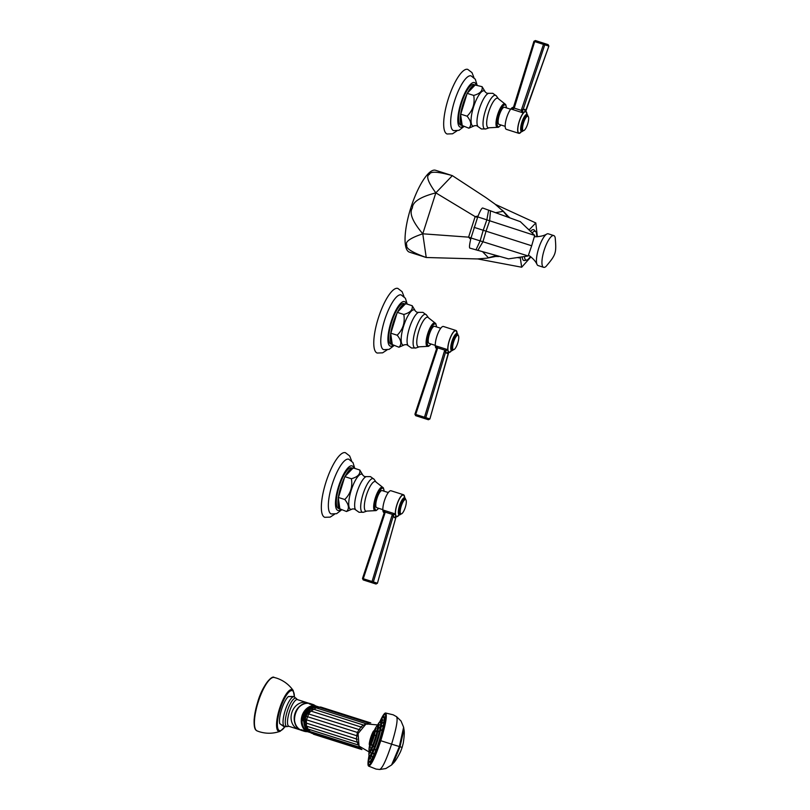 <?xml version="1.0" encoding="UTF-8"?>
<svg xmlns="http://www.w3.org/2000/svg" width="810" height="810" viewBox="0 0 810 810"><rect width="100%" height="100%" fill="white"/><g stroke="black" fill="none" stroke-linecap="round" stroke-linejoin="round"><path stroke-width="1.21" d="M478.072 216.057L475.156 216.614L477.546 217.363M508.953 217.191L503.212 211.288L507.688 216.746M496.003 212.645L503.212 211.288L494.819 203.948L485.868 197.569L452.355 175.638L435.537 170.272A42.97 12.13 107.7 0 0 435.537 170.272A42.97 12.13 107.7 0 0 410.933 207.502A42.97 12.13 107.7 0 0 409.425 252.143A42.97 12.13 107.7 0 0 409.435 252.143A42.97 12.13 107.7 0 0 409.445 252.153L426.131 257.469M435.831 192.871L422.769 233.806L468.595 237.148L475.156 216.614L435.831 192.871L452.355 175.638C437.886 171.578 430.262 171.153 429.472 174.363C425.797 175.81 427.913 181.977 435.831 192.871C420.339 196.87 412.523 201.892 412.391 207.947C408.999 212.949 412.452 221.576 422.769 233.806C410.002 238.12 404.696 241.937 406.853 245.258C405.628 248.336 412.087 252.416 426.232 257.499L426.181 257.479M495.467 204.434L535.805 222.952L529.163 229.878M535.805 222.952L537.364 236.733M530.935 256.881L521.68 267.219L520.222 257.317M530.59 231.306A16.17 4.566 -72.3 0 1 534.276 230.091L535.744 231.68A15.086 4.263 107.7 0 0 532.2 232.926M530.398 256.466A15.086 4.263 -72.3 0 1 526.692 260.071L524.576 260.516A16.17 4.566 -72.3 0 1 522.227 257.003M520.222 221.636L482.669 208.008C481.778 207.968 480.138 210.924 477.738 216.888L471.005 237.998C469.496 244.266 469.122 247.637 469.861 248.123L469.881 248.123M508.356 258.825L469.871 248.123M508.305 258.886L528.16 255.98L531.674 245.774L534.711 235.416L520.212 221.545M528.11 255.96L471.005 237.998M534.661 235.406L477.738 216.888M495.983 255.697L488.389 257.752L482.719 251.859M422.769 233.806L426.232 257.499L477.272 258.937L486.911 258.167L497.401 256.092M521.68 267.219L477.657 258.927M471.025 237.907L468.595 237.148L470.681 239.325M526.692 260.071A15.086 4.263 -72.3 0 1 524.485 256.618M536.676 236.763A15.086 4.263 107.7 0 0 535.744 231.68M543.642 267.33A16.666 4.708 107.7 0 1 543.631 267.33A16.666 4.708 -72.3 0 1 544.219 250.006A16.666 4.708 -72.3 0 1 553.767 235.568L553.767 235.568A16.666 4.708 107.7 0 1 555.184 237.654C556.541 253.054 556.055 254.603 546.001 266.45A16.666 4.708 107.7 0 1 543.642 267.33L538.124 265.569A16.666 4.708 -72.3 0 1 537.05 264.485A16.666 4.708 -72.3 0 1 538.701 248.265A16.666 4.708 -72.3 0 1 546.75 234.07A16.666 4.708 -72.3 0 1 548.249 233.806A16.666 4.708 -72.3 0 1 548.259 233.806L553.767 235.568M373.542 745.828L373.714 746.577L373.542 745.828M371.932 749.392L371.952 750.485L372.063 749.28M370.615 751.528L370.504 752.814L370.656 751.508M369.765 751.953L369.583 753.28L369.765 751.953M377.136 726.418L377.642 725.335L377.136 726.418M378.199 725.233L378.807 724.049L378.199 725.233M378.736 725.841L379.363 724.677L378.736 725.841M378.645 728.139L379.293 727.218L378.685 728.281M377.966 731.825L378.543 731.258L377.966 731.825M375.455 729.688L376.093 728.514L375.465 729.699M375.475 731.632L376.113 730.741L375.506 731.784M374.635 735.551L375.151 735.237L374.635 735.551M371.557 744.309L371.618 745.301L371.557 744.309M370.261 746.496L370.13 747.802L370.291 746.486M369.471 747.387L369.684 746.131L369.481 747.428M372.165 735.844L372.063 735.642A9.325 9.234 107.3 0 0 371.395 736.989L371.425 736.999A7.928 6.237 -72.2 0 0 371.183 737.677A7.928 6.237 -72.2 0 0 370.99 738.366L370.96 738.356A9.325 9.234 107.3 0 0 370.727 739.844L370.929 739.732M372.063 735.642A7.928 0.769 63.3 0 1 372.256 735.703A9.325 9.234 107.3 0 0 371.577 737.039L371.992 737.171A7.928 4.708 -72.3 0 0 371.75 737.849A7.928 4.708 -72.3 0 0 371.557 738.538L371.142 738.416A9.325 9.234 107.3 0 0 370.909 739.894A7.928 0.759 152.1 0 1 370.727 739.844M373.724 733.607L371.375 736.978L371.992 737.181L371.425 736.999M379.657 722.479L380.143 721.437L379.657 722.479M380.872 720.789L381.429 719.634L380.872 720.789M381.723 720.353L382.35 719.169L382.138 720.485M382.178 721.204L382.826 720.07L382.199 721.234M382.188 723.269L382.836 722.267L382.219 723.37M381.753 726.408L382.381 725.628L381.753 726.408M380.923 730.417L381.49 729.911L380.923 730.417M374.929 749.189L375.091 749.938L374.929 749.189M373.288 752.956L373.339 753.948L373.288 752.956M371.81 755.77L371.77 756.965L371.901 755.71M370.605 757.461L370.484 758.757L370.605 757.461M369.745 757.897L369.562 759.223L369.745 757.897M369.087 758.322L369.289 757.026L369.097 758.352M385.084 714.612A26.193 3.513 107.7 0 1 385.155 714.633A26.193 3.513 107.7 0 1 380.538 740.634A26.193 3.513 107.7 0 1 369.218 764.539L369.076 764.498A26.193 3.513 107.7 0 0 380.406 740.593A26.193 3.513 -72.3 0 0 385.013 714.592A26.193 3.513 -72.3 0 0 381.571 718.652M369.076 764.498A26.193 3.513 107.7 0 1 368.621 759.193M379.606 769.48C382.269 768.568 386.269 760.124 391.594 744.157L380.761 740.704C375.394 756.763 371.385 765.247 368.712 766.149L376.063 769.085L368.712 766.149C367.689 765.673 367.75 762.382 368.904 756.287M380.761 740.704C385.692 724.504 387.332 715.281 385.661 713.033L393.144 714.795L385.661 713.033C384.548 712.84 382.695 715.574 380.092 721.224M396.465 716.627C398.125 718.885 396.495 728.058 391.594 744.157L402.135 747.397M402.043 747.681L400.545 751.66C397.467 757.856 395.027 761.714 393.235 763.243L399.958 746.84L403.977 729.618C404.544 731.906 404.301 736.442 403.238 743.215L402.135 747.407M377.652 724.94L366.079 723.907L358.081 733.556L359.022 746.081L369.056 751.933M369.006 723.441L366.211 723.846M367.112 724.312L365.735 723.613L363.913 725.223M309.967 710.076L309.238 711.312L310.898 711.048L361.685 727.238M307.851 712.203L307.395 713.58L359.782 729.8M318.988 707.555L316.133 707.94L310.898 711.048L308.843 713.58L306.494 719.806L305.289 719.24L306.048 716.232L358.354 732.766M305.157 722.105L306.342 723.107L306.494 719.806L357.493 735.966M305.066 722.297L305.005 722.449C304.6 724.282 305.087 725.497 306.474 726.094L306.342 723.107L357.25 739.216M363.457 725.031L360.926 726.934L357.362 732.442L356.37 738.993L358.172 744.957L307.911 729.02L306.909 726.266L357.625 742.314M360.015 747.245L358.516 745.048M309.683 710.319A12.504 10.408 107.6 0 0 308.661 711.281M307.658 712.476A12.504 10.408 107.6 0 0 306.625 714.055M306.079 715.129A12.504 10.408 107.6 0 0 305.35 717.063M305.056 718.176A12.504 10.408 107.6 0 0 304.762 720.151M304.712 721.497A12.504 10.408 107.6 0 0 304.843 723.188M305.228 725.021A12.504 10.408 107.6 0 0 305.552 725.983M307.405 713.438L310.048 710.896M309.845 732.311A13.507 11.249 -72.4 0 1 304.773 716.101A13.507 11.249 -72.4 0 1 318.806 706.958M309.896 732.361L302.899 720.06A12.504 10.419 -72.4 0 1 305.208 712.8C308.802 707.636 313.541 705.753 319.423 707.13M318.846 706.958L309.309 703.91A14.084 11.735 107.6 0 1 312.619 704.376L310.655 703.748A14.084 11.735 -72.4 0 1 310.675 703.748M310.048 732.483A13.507 11.249 -72.4 0 1 309.41 732.301L301.097 729.648L309.41 732.301A13.507 11.249 -72.4 0 1 302.798 715.999A13.507 11.249 -72.4 0 1 317.621 706.563A13.507 11.249 -72.4 0 1 318.451 706.877M315.596 705.915A14.084 11.735 107.6 0 0 312.64 704.376A14.084 11.735 107.6 0 0 312.619 704.376M301.097 729.648A14.084 11.735 107.6 0 0 304.074 731.207A14.084 11.735 107.6 0 0 304.094 731.217A14.084 11.735 107.6 0 0 307.415 731.673M308.134 703.293A14.013 11.674 107.6 0 0 294.962 713.539A14.013 11.674 107.6 0 0 299.811 729.506M284.573 726.135L283.743 726.479L284.573 726.135L283.743 726.479L279.744 723.613A15.734 4.445 -72.3 0 1 281.647 709.266A15.734 4.445 -72.3 0 1 288.4 696.499L294.202 696.772A15.734 4.445 -72.3 0 1 294.202 696.782M280.25 723.917L279.744 723.613M288.725 696.6L290.587 696.61A1.438 1.174 80.9 0 1 291.529 696.519M283.591 726.418A1.438 1.377 -72.1 0 0 283.743 726.469L281.596 724.798A1.438 1.174 -45.4 0 0 282.305 725.406M309.147 711.474L309.349 710.977C309.855 709.388 311.192 708.77 313.359 709.125L363.356 725.001M448.872 352.35L447.211 349.505L446.016 351.034L445.024 350.203L444.325 351.439L424.491 417.221L414.923 414.214L436.519 348.908L414.923 414.214L415.651 415.662L414.912 414.204L415.712 414.426L437.309 349.13L436.519 348.908L435.709 345.829L437.461 347.794L436.61 348.047M446.016 351.034L445.662 351.874L444.325 351.439M446.917 353.433L445.662 351.874L425.797 417.646L424.491 417.221L424.44 418.456L425.797 417.646L429.877 418.962L448.406 352.765L446.917 353.433A1.579 1.519 -72.1 0 1 448.861 352.35L448.922 352.37A11.492 3.25 107.7 0 0 448.922 352.37A11.492 3.25 107.7 0 0 451.615 350.588M451.089 350.507L451.656 350.598A8.981 2.531 -72.3 0 1 451.97 341.263A8.981 2.531 -72.3 0 1 457.113 333.487A11.492 3.25 107.7 0 0 455.908 330.46L443.424 326.481A11.492 3.25 -72.3 0 1 443.434 326.481A11.492 3.25 -72.3 0 0 437.086 335.704A11.492 3.25 -72.3 0 0 436.053 348.148L435.709 345.829L447.211 349.505L445.024 350.203L437.461 347.794L437.309 349.13M429.097 418.709L429.877 418.962L429.097 418.709M429.877 418.962L428.429 419.742L415.651 415.662L428.429 419.742L429.887 418.962L448.861 351.955M448.922 352.36A11.492 3.25 -72.3 0 1 449.327 340.423A11.492 3.25 -72.3 0 1 455.908 330.46L455.908 330.46M436.053 348.148L436.053 348.148A1.579 1.519 136.1 0 1 436.61 348.482M435.274 345.374L429.118 343.41A8.981 2.531 -72.3 0 1 429.432 334.084A8.981 2.531 -72.3 0 1 434.575 326.298L440.731 328.263M392.303 344.584L390.714 333.69A21.293 6.014 -72.3 0 0 392.303 344.584L398.955 347.237C401.942 344.371 401.355 340.362 397.194 335.218C402.975 329.437 405.182 322.522 403.815 314.462C410.184 312.69 412.978 309.774 412.199 305.724L415.449 311.151A18.427 5.204 107.7 0 0 414.244 309.906A18.427 5.204 -72.3 0 0 403.684 325.853A18.427 5.204 -72.3 0 0 403.036 345.009A18.427 5.204 107.7 0 0 404.757 344.695L406.681 344.655L408.068 345.587A17.779 5.022 -72.3 0 1 409.506 327.736A17.779 5.022 -72.3 0 1 418.669 312.346L422.921 312.356L426.505 315.009A17.668 4.992 107.7 0 0 425.655 314.341A17.668 4.992 -72.3 0 0 415.53 329.64A17.668 4.992 -72.3 0 0 414.912 347.996A17.668 4.992 107.7 0 0 416.006 347.946L419.307 346.812L428.591 346.315L431.112 344.048M412.199 305.724L405.638 303.628L397.254 312.376L403.815 314.462M397.649 311.961A21.293 6.014 -72.3 0 1 405.243 304.044M392.546 344.675L390.916 344.159A21.293 6.014 107.7 0 0 390.916 344.159A21.293 6.014 -72.3 0 1 391.655 322.026A21.293 6.014 -72.3 0 1 403.856 303.578L405.476 304.094M390.936 332.161A21.293 6.014 -72.3 0 1 396.94 313.338L390.714 333.69M390.633 333.133L397.194 335.218M397.254 312.376L396.94 313.338M404.757 344.695L398.955 347.237M393.954 345.637L389.073 349.393L383.697 349.667A28.745 8.11 -72.3 0 1 383.697 349.667A28.745 8.11 -72.3 0 1 384.709 319.828A28.745 8.11 -72.3 0 1 401.163 294.911A28.745 8.11 -72.3 0 1 401.183 294.911M377.257 353.049A33.919 9.578 107.7 0 1 377.227 353.038A33.919 9.578 107.7 0 0 377.227 353.038A33.919 9.578 -72.3 0 1 378.412 317.803A33.919 9.578 -72.3 0 1 397.832 288.411A33.919 9.578 -72.3 0 1 397.842 288.421L397.832 288.411M451.656 350.598A8.981 2.531 107.7 0 0 453.408 349.647A7.543 2.126 -72.3 0 1 453.671 341.81A7.543 2.126 -72.3 0 1 457.994 335.269A8.981 2.531 107.7 0 0 457.113 333.487L456.597 333.234M457.994 335.269L457.994 335.269A7.543 2.126 107.7 0 1 457.731 343.106A7.543 2.126 107.7 0 1 453.408 349.647L452.618 349.393A7.543 2.126 -72.3 0 1 452.881 341.557A7.543 2.126 -72.3 0 1 457.204 335.016A7.543 2.126 -72.3 0 1 457.204 335.026L457.994 335.269M525.619 110.808L548.866 46.119L548.087 45.876L548.866 46.119L525.761 111.405A1.579 1.519 107.9 0 1 524.809 109.391L525.528 111.729M513.53 107.467A1.579 1.519 -100.3 0 1 512.882 107.406L511.262 109.087L513.287 107.811L522.683 110.818L522.764 112.762L521.397 110.919L521.539 109.502L524.809 109.391M522.683 110.818L544.786 44.803L548.866 46.119L548.147 44.641L548.866 46.119M521.539 109.502L543.48 44.388L544.786 44.803L544.148 43.355L548.137 44.641M521.519 131.544A11.492 3.25 -72.3 0 1 518.825 133.326A11.492 3.25 107.7 0 1 519.23 121.378A11.492 3.25 107.7 0 1 525.812 111.426L522.764 112.762L511.262 109.087L513.823 108.51L514.482 107.325L534.691 41.583L543.48 44.388L544.148 43.355L548.147 44.641M513.287 107.811L513.702 107.052L514.482 107.325M512.882 107.406A11.492 3.25 107.7 0 0 506.523 118.149A11.492 3.25 107.7 0 0 506.341 129.347L506.351 129.347A11.492 3.25 -72.3 0 1 506.341 129.347L518.825 133.326M525.812 111.426A11.492 3.25 -72.3 0 1 526.976 114.433M513.732 107.052L533.932 41.31L534.691 41.583L533.932 41.31L513.327 107.76M535.37 40.551L544.148 43.355L535.37 40.551L533.932 41.31L535.37 40.551L534.691 41.583M505.187 126.34L499.021 124.376A8.981 2.531 -72.3 0 1 499.335 115.04A8.981 2.531 -72.3 0 1 504.478 107.264L510.634 109.228M462.206 125.54L460.617 114.645A21.293 6.014 -72.3 0 0 462.206 125.54L468.858 128.193C471.845 125.327 471.258 121.328 467.097 116.184C472.878 110.403 475.085 103.488 473.718 95.428C480.087 93.656 482.882 90.74 482.102 86.69L485.352 92.107A18.427 5.204 107.7 0 0 484.147 90.862A18.427 5.204 -72.3 0 0 473.587 106.819A18.427 5.204 -72.3 0 0 472.939 125.975A18.427 5.204 107.7 0 0 474.66 125.661L476.584 125.611L477.971 126.552A17.779 5.022 -72.3 0 1 479.409 108.692A17.779 5.022 -72.3 0 1 488.572 93.302L492.824 93.322L496.419 95.975A17.668 4.992 107.7 0 0 495.558 95.296A17.668 4.992 -72.3 0 0 485.443 110.595A17.668 4.992 -72.3 0 0 484.815 128.962A17.668 4.992 107.7 0 0 485.909 128.911L489.21 127.778L498.494 127.271L501.025 125.013M482.102 86.69L475.146 84.999L467.157 93.332L473.718 95.428M467.552 92.927A21.293 6.014 -72.3 0 1 475.146 84.999M460.819 125.125A21.293 6.014 107.7 0 1 460.819 125.115A21.293 6.014 107.7 0 1 460.809 125.115A21.293 6.014 -72.3 0 1 461.558 102.991A21.293 6.014 -72.3 0 1 473.759 84.534A21.293 6.014 -72.3 0 1 473.759 84.544L475.389 85.06M460.839 113.116A21.293 6.014 -72.3 0 1 466.843 94.304L460.617 114.645M460.536 114.088L467.097 116.184M467.157 93.332L466.843 94.304M474.66 125.661L468.858 128.193M463.857 126.603L458.976 130.349L453.61 130.633A28.745 8.11 -72.3 0 1 454.612 100.784A28.745 8.11 -72.3 0 1 471.066 75.867A28.745 8.11 -72.3 0 1 471.086 75.877L475.298 79.228L477.09 85.091M447.16 134.004A33.919 9.578 107.7 0 1 447.13 133.994A33.919 9.578 107.7 0 0 447.13 133.994A33.919 9.578 -72.3 0 1 448.315 98.769A33.919 9.578 -72.3 0 1 467.734 69.376A33.919 9.578 -72.3 0 1 467.745 69.376L471.987 72.617L473.921 77.547M527.897 116.235A7.543 2.126 107.7 0 0 523.574 122.766A7.543 2.126 107.7 0 0 523.311 130.612L522.521 130.359A7.543 2.126 -72.3 0 1 522.784 122.523A7.543 2.126 -72.3 0 1 527.107 115.982L527.897 116.235A7.543 2.126 -72.3 0 1 527.634 124.072A7.543 2.126 -72.3 0 1 523.311 130.612A8.981 2.531 -72.3 0 1 521.559 131.554A8.981 2.531 107.7 0 1 521.873 122.229A8.981 2.531 107.7 0 1 527.016 114.443L527.016 114.443A8.981 2.531 -72.3 0 1 527.887 116.235M521.559 131.554L520.992 131.463M396.434 516.233L395.979 517.043L396.373 516.314L394.784 513.783L393.589 515.312L392.597 514.482L391.898 515.727L372.063 581.499L362.495 578.492L384.092 513.186L362.495 578.492L363.224 579.94L362.485 578.482L363.285 578.704L384.882 513.408L384.092 513.186L383.282 510.108L385.033 512.072L384.183 512.325M393.589 515.312L393.235 516.152L391.898 515.727M394.49 517.712L393.235 516.152L373.369 581.924L372.063 581.499L372.013 582.734L373.369 581.924L377.44 583.24L395.999 517.043L394.49 517.712A1.579 1.519 -72.1 0 1 396.434 516.628L396.495 516.648A11.492 3.25 107.7 0 0 399.188 514.866M391.007 490.759A11.492 3.25 -72.3 0 0 390.997 490.759A11.492 3.25 -72.3 0 0 384.659 499.983A11.492 3.25 -72.3 0 0 383.626 512.426L383.282 510.108L394.784 513.783L392.597 514.482L385.033 512.072L384.882 513.408M395.979 517.043L377.44 583.24L376.67 582.987L377.44 583.24L376.002 584.03L363.224 579.93M404.646 497.745A11.492 3.25 107.7 0 0 403.481 494.738L403.481 494.738A11.492 3.25 -72.3 0 0 396.9 504.701A11.492 3.25 -72.3 0 0 396.495 516.648M383.626 512.426L383.626 512.426A1.579 1.519 136.1 0 1 384.183 512.76M382.846 509.652L376.69 507.688A8.981 2.531 -72.3 0 1 377.004 498.363A8.981 2.531 -72.3 0 1 382.148 490.576L388.304 492.541M339.876 508.862L338.286 497.968A21.293 6.014 -72.3 0 0 339.876 508.862L346.528 511.515C349.505 508.65 348.928 504.64 344.766 499.497C350.548 493.725 352.755 486.8 351.388 478.74C357.757 476.968 360.551 474.052 359.772 470.002L363.022 475.429A18.427 5.204 107.7 0 0 361.817 474.184A18.427 5.204 -72.3 0 0 351.257 490.141A18.427 5.204 -72.3 0 0 350.608 509.287A18.427 5.204 107.7 0 0 352.33 508.974L354.253 508.933L355.641 509.865A17.779 5.022 -72.3 0 1 357.078 492.014A17.779 5.022 -72.3 0 1 366.242 476.624L370.494 476.634L374.078 479.287A17.668 4.992 107.7 0 0 373.228 478.619A17.668 4.992 -72.3 0 0 363.103 493.918A17.668 4.992 -72.3 0 0 362.485 512.274A17.668 4.992 107.7 0 0 363.579 512.224L366.879 511.09L376.164 510.594L378.685 508.326M359.772 470.002L353.211 467.907L345.212 476.24L344.827 476.655L351.388 478.74M345.212 476.24A21.293 6.014 -72.3 0 1 352.816 468.322M340.109 508.953L338.489 508.437A21.293 6.014 107.7 0 0 338.489 508.437A21.293 6.014 -72.3 0 1 339.228 486.314A21.293 6.014 -72.3 0 1 351.418 467.856A21.293 6.014 -72.3 0 1 351.429 467.856L353.049 468.372M338.509 496.439A21.293 6.014 -72.3 0 1 344.513 477.617L338.286 497.968M338.205 497.411L344.766 499.497M344.827 476.655L344.513 477.617M352.33 508.974L346.528 511.515M341.526 509.925L336.636 513.672L331.27 513.955A28.745 8.11 -72.3 0 1 331.27 513.955A28.745 8.11 -72.3 0 1 332.282 484.107A28.745 8.11 -72.3 0 1 348.735 459.189A28.745 8.11 -72.3 0 1 348.756 459.189L352.968 462.55L354.76 468.403M334.57 514.239L330.197 517.114L324.8 517.317A33.919 9.578 107.7 0 0 324.8 517.317A33.919 9.578 -72.3 0 1 325.984 482.082A33.919 9.578 -72.3 0 1 345.404 452.699A33.919 9.578 -72.3 0 1 345.414 452.699L349.657 455.949L351.591 460.86M398.662 514.785L399.229 514.876A8.981 2.531 -72.3 0 1 399.543 505.541A8.981 2.531 -72.3 0 1 404.686 497.765L404.17 497.512M399.229 514.876A8.981 2.531 107.7 0 0 400.98 513.925A7.543 2.126 -72.3 0 1 401.244 506.088A7.543 2.126 -72.3 0 1 405.557 499.547A8.981 2.531 107.7 0 0 404.686 497.765M405.557 499.547A7.543 2.126 -72.3 0 1 405.567 499.547A7.543 2.126 107.7 0 1 405.294 507.394A7.543 2.126 107.7 0 1 400.98 513.925L400.191 513.672A7.543 2.126 -72.3 0 1 400.454 505.835A7.543 2.126 -72.3 0 1 404.777 499.304L405.557 499.547M529.335 229.706L528.525 229.25M509.419 217.363L508.599 216.797M531.583 245.744L486.041 231.164L482.942 241.734L477.829 250.442M490.495 210.732L489.635 220.755L486.041 231.164L483.216 230.263L480.138 240.864L475.956 249.895M488.653 210.094L486.84 219.844L483.216 230.263L474.032 227.337M520.324 257.945L517.853 257.681M498.889 256.517L495.599 256.456M534.549 236.733L534.337 236.733A9.75 2.754 -72.3 0 1 534.549 236.733C543.146 236.783 546.578 234.09 546.75 234.07M369.532 756.155L368.874 754.272L369.259 750.647A17.871 2.4 -72.3 0 0 370.676 754.748A17.871 2.4 -72.3 0 0 377.065 739.53A17.871 2.4 -72.3 0 0 380.67 723.451A17.871 2.4 -72.3 0 0 377.136 725.983L379.576 722.024L380.751 721.72A18.103 2.43 107.7 0 1 377.561 739.692A18.103 2.43 107.7 0 1 369.735 756.216L369.532 756.155A18.103 2.43 -72.3 0 0 377.359 739.621A18.103 2.43 -72.3 0 0 380.548 721.649M377.673 726.013A13.314 1.782 107.7 0 1 375.718 739.105A13.314 1.782 107.7 0 1 369.714 750.931M377.723 726.033A13.082 1.752 107.7 0 1 375.425 739.014A13.082 1.752 107.7 0 1 369.765 750.951L369.562 750.88A13.082 1.752 -72.3 0 0 375.212 738.943A13.082 1.752 -72.3 0 0 377.521 725.962L377.733 726.033M369.633 745.17L369.512 745.767A12.838 1.721 -72.3 0 0 370.16 750.019A12.838 1.721 -72.3 0 0 374.919 738.852A12.838 1.721 -72.3 0 0 377.5 727.015A12.838 1.721 -72.3 0 0 374.514 730.104C377.855 723.725 376.528 726.853 377.521 725.962M374.514 730.741A7.857 1.053 107.7 0 1 373.45 738.386A7.857 1.053 107.7 0 1 369.876 745.251A7.614 1.023 107.7 0 0 373.147 738.295A7.614 1.023 107.7 0 0 374.493 730.731L374.291 730.671A7.614 1.023 -72.3 0 1 372.944 738.224A7.614 1.023 -72.3 0 1 369.654 745.18L369.907 745.251M369.542 742.112A7.381 0.992 -72.3 0 0 369.917 744.552A7.381 0.992 -72.3 0 0 372.651 738.133A7.381 0.992 -72.3 0 0 374.129 731.329A7.381 0.992 -72.3 0 0 372.418 733.101L372.043 733.931A5.984 0.8 -72.3 0 0 370.707 737.525A5.984 0.8 -72.3 0 0 369.714 741.221A5.984 0.8 -72.3 0 0 370.018 743.205A5.984 0.8 -72.3 0 0 372.235 738.001A5.984 0.8 -72.3 0 0 373.44 732.483A5.984 0.8 -72.3 0 0 372.043 733.931L369.714 741.221L369.654 745.18M373.44 732.787A5.721 0.769 -72.3 0 0 373.369 732.412A5.721 0.769 -72.3 0 0 370.818 737.566A5.721 0.769 -72.3 0 0 369.917 743.226A5.721 0.769 -72.3 0 0 370.19 742.962M380.639 721.69A18.346 2.46 107.7 0 1 377.865 739.783A18.346 2.46 107.7 0 1 369.623 756.186M383.839 716.82A23.713 3.179 -72.3 0 1 379.667 740.36A23.713 3.179 -72.3 0 1 369.421 761.997L368.621 759.942L369.016 755.528A23.47 3.149 -72.3 0 0 371.112 760.084A23.47 3.149 -72.3 0 0 379.374 740.259A23.47 3.149 -72.3 0 0 384.102 719.361A23.47 3.149 -72.3 0 0 379.768 721.862L381.996 718.035L383.991 716.87A23.713 3.179 107.7 0 1 379.819 740.401A23.713 3.179 107.7 0 1 369.562 762.048A23.713 3.179 107.7 0 1 369.492 762.018M383.788 716.809A23.996 3.22 107.7 0 1 380.123 740.502A23.996 3.22 107.7 0 1 369.36 761.977M393.144 714.795L396.586 716.688L401.031 721.011L403.633 727.238L399.34 746.638L391.584 764.974L393.235 763.243M360.085 747.691L361.219 748.956L311.172 733.06L308.964 731.187M310.007 731.531L311.172 733.06M308.144 729.071L309.987 731.359M305.947 731.197A14.084 11.735 -72.4 0 1 302.039 715.756A14.084 11.735 -72.4 0 1 314.158 705.459M302.15 730.6A14.084 11.735 -72.4 0 1 302.13 730.59A14.084 11.735 -72.4 0 1 302.11 730.579A14.084 11.735 -72.4 0 1 295.215 713.61A14.084 11.735 -72.4 0 1 310.655 703.748C296.359 698.352 287.327 726.712 302.11 730.579L304.094 731.217M307.233 702.736A14.013 11.674 107.6 0 0 307.213 702.726A14.013 11.674 107.6 0 0 291.853 712.537A14.013 11.674 107.6 0 0 298.718 729.435A14.013 11.674 107.6 0 0 298.738 729.435A14.013 11.674 107.6 0 0 298.758 729.446L301.846 730.428M297.422 699.617L294.202 696.772A15.734 4.445 -72.3 0 0 285.191 710.41A15.734 4.445 -72.3 0 0 284.634 726.762A15.734 4.445 107.7 0 0 284.644 726.762L288.917 726.317A14.013 3.959 -72.3 0 1 288.917 726.317L288.917 726.317A14.013 3.959 -72.3 0 1 289.413 711.757A14.013 3.959 -72.3 0 1 297.432 699.617L310.331 703.718M296.794 699.192A14.874 4.202 107.7 0 0 295.822 698.2A14.874 4.202 -72.3 0 0 287.307 711.079A14.874 4.202 -72.3 0 0 286.781 726.54A14.874 4.202 107.7 0 0 288.147 726.287M284.644 726.762A15.734 4.445 107.7 0 0 284.654 726.762L283.753 726.479A1.438 1.377 -72.1 0 0 283.743 726.479M294.384 696.843A20.979 5.923 107.7 0 0 292.248 690.657A20.979 5.923 107.7 0 0 280.24 708.821A20.979 5.923 107.7 0 0 279.49 730.62A20.979 5.923 107.7 0 0 284.826 726.813M294.475 696.873L293.2 690.505A21.91 6.186 107.7 0 0 292.096 689.624A21.91 6.186 107.7 0 0 279.551 708.598A21.91 6.186 107.7 0 0 278.782 731.369A21.91 6.186 107.7 0 0 280.189 731.288L284.928 726.843M274.347 677.494A28.077 7.928 107.7 0 0 274.185 677.454A28.077 7.928 107.7 0 0 258.258 701.835A28.077 7.928 107.7 0 0 257.135 730.934A28.077 7.928 107.7 0 0 257.276 730.985M271.137 678.355A27.358 7.725 107.7 0 0 257.843 701.703A27.358 7.725 107.7 0 0 255.17 728.433M312.549 733.506L311.941 733.313M370.777 722.935L320.75 707.049L319.231 707.343M415.651 415.662L415.712 414.426M436.489 326.906A11.461 3.24 107.7 0 0 435.334 323.939A11.461 3.24 107.7 0 0 428.763 333.862A11.461 3.24 107.7 0 0 428.358 345.779A11.461 3.24 107.7 0 0 431.031 344.027M436.57 326.936L435.831 323.635L434.929 322.876A12.352 3.483 107.7 0 0 434.859 322.856A12.352 3.483 107.7 0 0 427.781 333.548A12.352 3.483 107.7 0 0 427.346 346.386A12.352 3.483 107.7 0 0 427.437 346.407M419.307 346.812A15.532 4.384 107.7 0 1 418.345 346.852A15.532 4.384 -72.3 0 1 418.892 330.703A15.532 4.384 -72.3 0 1 427.781 317.257A15.532 4.384 107.7 0 1 428.541 317.844L434.929 322.876M406.276 303.831A23.368 6.601 107.7 0 0 404.484 301.603A23.368 6.601 -72.3 0 0 391.108 321.843A23.368 6.601 -72.3 0 0 390.278 346.123A23.368 6.601 107.7 0 0 393.032 345.354M451.443 350.548A11.137 3.149 -72.3 0 1 449.024 352.026A11.137 3.149 -72.3 0 1 449.418 340.443A11.137 3.149 -72.3 0 1 455.797 330.804A11.137 3.149 -72.3 0 1 456.911 333.396M452.901 349.485A8.12 2.288 -72.3 0 1 451.919 349.778A8.12 2.288 -72.3 0 1 452.203 341.334A8.12 2.288 -72.3 0 1 456.85 334.307A8.12 2.288 -72.3 0 1 457.488 335.107M506.392 107.872A11.461 3.24 107.7 0 0 505.237 104.895A11.461 3.24 107.7 0 0 498.666 114.817A11.461 3.24 107.7 0 0 498.261 126.735A11.461 3.24 107.7 0 0 500.934 124.983M506.473 107.892L505.734 104.601L504.832 103.842A12.352 3.483 107.7 0 0 504.762 103.812A12.352 3.483 107.7 0 0 497.684 114.504A12.352 3.483 107.7 0 0 497.249 127.342A12.352 3.483 107.7 0 0 497.34 127.372M489.21 127.778A15.532 4.384 107.7 0 1 488.248 127.818A15.532 4.384 -72.3 0 1 488.794 111.669A15.532 4.384 -72.3 0 1 497.694 98.212A15.532 4.384 107.7 0 1 498.444 98.81L504.832 103.842M476.179 84.797A23.368 6.601 107.7 0 0 474.387 82.569A23.368 6.601 -72.3 0 0 461.011 102.799A23.368 6.601 -72.3 0 0 460.181 127.089A23.368 6.601 107.7 0 0 462.935 126.309M521.346 131.514A11.137 3.149 -72.3 0 1 518.937 132.982A11.137 3.149 -72.3 0 1 519.321 121.409A11.137 3.149 -72.3 0 1 525.7 111.76A11.137 3.149 -72.3 0 1 526.814 114.362M522.804 130.451A8.12 2.288 -72.3 0 1 521.822 130.734A8.12 2.288 -72.3 0 1 522.106 122.3A8.12 2.288 -72.3 0 1 526.753 115.263A8.12 2.288 -72.3 0 1 527.391 116.073M363.224 579.94L363.285 578.704M384.061 491.184A11.461 3.24 107.7 0 0 382.907 488.217A11.461 3.24 107.7 0 0 376.336 498.14A11.461 3.24 107.7 0 0 375.931 510.057A11.461 3.24 107.7 0 0 378.604 508.305M384.142 491.214L383.403 487.914L382.502 487.164A12.352 3.483 107.7 0 0 382.431 487.134A12.352 3.483 107.7 0 0 375.354 497.826A12.352 3.483 107.7 0 0 374.919 510.664A12.352 3.483 107.7 0 0 375 510.685M366.879 511.09A15.532 4.384 107.7 0 1 365.907 511.13A15.532 4.384 -72.3 0 1 366.464 494.991A15.532 4.384 -72.3 0 1 375.354 481.535A15.532 4.384 107.7 0 1 376.113 482.122L382.502 487.164M353.838 468.109A23.368 6.601 107.7 0 0 352.056 465.892A23.368 6.601 -72.3 0 0 338.671 486.121A23.368 6.601 -72.3 0 0 337.851 510.411A23.368 6.601 107.7 0 0 340.605 509.632M399.016 514.826A11.137 3.149 -72.3 0 1 396.596 516.304A11.137 3.149 -72.3 0 1 396.991 504.731A11.137 3.149 -72.3 0 1 403.37 495.082A11.137 3.149 -72.3 0 1 404.484 497.684M400.474 513.763A8.12 2.288 -72.3 0 1 399.492 514.056A8.12 2.288 -72.3 0 1 399.775 505.612A8.12 2.288 -72.3 0 1 404.423 498.585A8.12 2.288 -72.3 0 1 405.051 499.385M502.321 210.185L508.994 217.212M497.441 256.112L486.911 258.167M537.05 264.485C536.919 264.374 535.683 260.192 528.646 255.261L528.464 255.13M374.514 730.104L372.418 733.101M369.512 745.767C368.54 752.915 369.279 749.584 369.562 750.88M373.369 732.412L372.225 738.001L369.917 743.226M370.899 742.456L370.94 738.356M391.584 764.974L385.843 768.548L379.738 769.5L376.063 769.085M403.633 727.238L403.977 729.618M368.56 723.016L318.219 707.019L314.948 707.565M357.939 744.906L358.729 745.089M306.767 727.613C307.274 730.154 308.114 731.389 309.288 731.308L359.802 747.316M288.917 726.317L298.738 729.435M280.189 731.288C273.233 733.749 266.227 733.88 259.17 731.673L257.135 730.934C256.243 730.154 253.662 730.458 254.168 719.017L257.793 701.764C262.329 685.817 271.856 674.953 274.185 677.454L276.504 678.102C283.429 680.41 288.998 684.541 293.2 690.505M288.927 696.519L293.311 696.489M361.928 749.574L313.409 734.174M318.391 707.069L320.75 707.049M365.735 723.613L315.708 707.727C313.946 707.221 312.569 707.778 311.577 709.378M363.386 725.011L313.359 709.125M306.048 716.242L307.567 713.408M305.309 722.581L305.198 719.27M307.911 729.02C305.967 727.957 305.188 726.702 305.593 725.244M436.62 348.108L436.519 348.908M428.429 419.742L415.651 415.651M428.541 317.844L426.505 315.009M416.006 347.946L411.5 348.017L408.068 345.587M415.449 311.151L416.978 312.296L418.669 312.346M407.187 304.125L405.395 298.272L401.163 294.911M377.227 353.038L382.624 352.836L387.008 349.96M404.018 296.582L402.084 291.661L397.862 288.421M498.444 98.81L496.419 95.975M485.909 128.911L481.403 128.982L477.971 126.552M485.352 92.107L486.881 93.251L488.572 93.302M460.819 125.115L462.449 125.641M447.13 133.994L452.527 133.792L456.911 130.916M527.016 114.443L526.5 114.19M384.193 512.396L384.092 513.186M390.997 490.759L403.481 494.738M376.002 584.03L377.46 583.24M376.113 482.122L374.078 479.287M363.579 512.224L359.073 512.295L355.641 509.865M363.022 475.429L364.551 476.574L366.242 476.624"/></g></svg>

